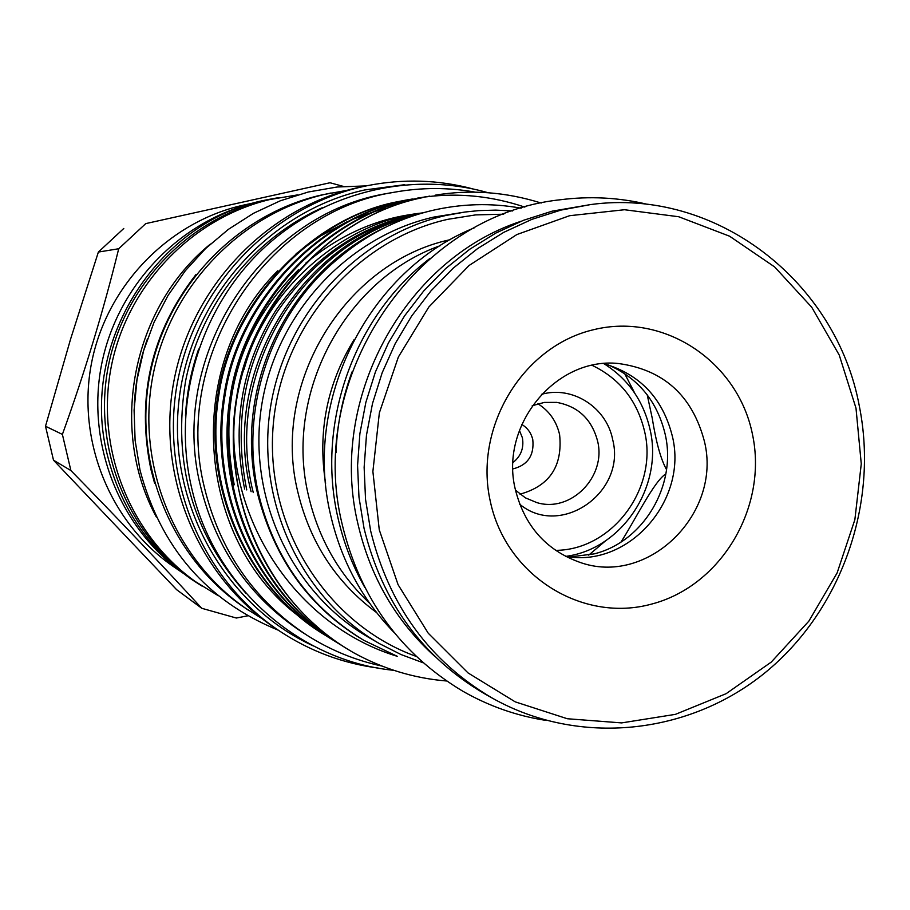<?xml version="1.0" encoding="UTF-8"?>
<svg xmlns="http://www.w3.org/2000/svg" width="910" height="910" viewBox="0 0 910 910"><rect width="100%" height="100%" fill="white"/><g stroke="black" fill="none" stroke-linecap="round" stroke-linejoin="round"><path stroke-width="1.36" d="M336.006 452.748C337.064 424.97 342.399 398.034 352.011 371.94M434.775 656.372C396.021 621.257 370.427 577.236 358.028 524.297C327.68 399.865 404.211 259.407 520.918 221.312M608.142 364.842C638.342 378.15 657.373 401.39 665.244 434.536C676.972 485.394 643.427 541.95 594.014 553.906L570.115 556.92M704.397 441.293C692.317 395.657 663.686 369.733 618.493 363.522C556.078 356.629 499.306 425.243 515.333 489.443C524.467 525.65 545.75 549.867 579.181 562.084C647.34 587.337 722.449 513.854 704.397 441.293M603.648 363.625C640.014 374.181 662.935 398.455 672.41 436.447C688.096 500.568 628.457 568.193 565.497 556.328M752.513 434.559C738.135 362.009 664.516 312.198 593.786 329.659C522.841 346.016 473.507 427.234 490.331 501.478C506.096 575.985 582.696 623.373 652.004 603.978C721.562 585.665 767.915 506.87 752.513 434.559M666.518 469.56C660.876 459.516 656.099 442.328 652.197 417.997L647.215 394.838M634.793 393.245L624.658 373.589M379.265 529.825L398.079 584.686L428.235 633.212L468.013 672.911L515.219 701.86L567.328 718.741L621.632 722.904L675.436 714.35L726.1 693.693L771.259 662.093L808.831 621.177L837.12 572.936L854.865 519.678L861.269 463.884L855.991 408.146L839.247 355.082L811.72 307.227L774.615 266.914L729.581 236.202L678.735 216.751L624.499 209.732L569.603 215.704L516.857 234.552L469.071 265.493L428.826 307.023L398.364 357.016L379.356 412.844L372.884 471.494L379.265 529.825M859.358 406.258C878.912 503.742 841.42 610.394 765.128 672.672C688.836 734.825 579.01 746.678 492.833 698.414C429.736 661.502 389.014 605.673 370.654 530.928L365.536 499.385L364.137 467.308L366.468 435.196L372.497 403.528L382.154 372.804L395.281 343.491L411.65 316.02L431.033 290.825L453.089 268.257L477.5 248.657L503.867 232.289L531.793 219.39L560.856 210.119L590.613 204.568C715.954 187.437 836.461 281.429 859.358 406.258M450.416 239.637C345.106 261.978 270.748 383.372 297.832 492.037C310.003 542.565 336.256 582.741 376.581 612.578M440.463 245.598C344.776 279.279 283.636 394.144 308.581 496.041C318.546 538.492 338.907 574.233 369.642 603.273M474.201 227.887C368.425 270.498 302.791 400.4 330.66 515.219C341.296 560.89 362.442 599.986 394.098 632.507M430.123 258.269C353.99 316.123 315.759 423.332 338.019 518.109C343.616 542.815 352.579 565.975 364.91 587.61M590.613 204.568L552.188 211.154L523.432 220.322L495.802 233.085L469.708 249.26L445.559 268.643L423.73 290.95L404.575 315.872L388.377 343.024L375.398 372.008L365.854 402.379L359.882 433.683L357.573 465.431L358.972 497.144L364.046 528.335C382.211 602.238 422.513 657.452 484.95 693.977L492.833 698.414M620.995 542.03C634.407 521.373 654.37 480.537 665.836 473.974M154.598 483.255L150.867 469.219C136.125 397.386 151.14 332.514 195.912 274.615M256.199 202.384L243.766 205.057C168.873 221.574 106.538 285.615 91.512 363.147C76.451 440.667 110.315 523.352 173.582 566.668L182.808 573.004M343.479 186.436L330.023 182.751L145.748 223.61L118.709 248.749C103.444 310.776 84.675 372.668 62.392 434.4L70.889 470.538C118.948 519.678 162.571 565.599 201.758 608.289L236.327 618.027L247.748 615.82M145.748 223.61L330.023 182.751M381.904 666.04C355.139 660.307 330.068 649.979 306.704 635.078C254.311 600.407 220.288 551.505 204.625 488.374C171.182 357.368 265.993 211.859 394.394 192.215C421.558 187.346 448.55 187.335 475.384 192.169M306.704 635.078L301.801 631.927C249.875 597.563 216.148 549.117 200.632 486.588C167.497 356.834 261.397 212.735 388.65 193.25L394.394 192.215M404.757 184.685L364.614 189.974C268.541 211.086 190.042 299.162 178.895 401.253C167.44 503.31 224.679 605.309 313.427 645.975M378.23 668.065C342.683 663.401 309.753 651.037 279.438 630.96C201.827 579.204 159.489 477.704 177.53 381.882C195.502 286.047 271.84 206.741 363.01 186.595L367.606 185.617C403.289 178.61 438.449 179.725 473.086 188.962M421.08 213.384L420.181 213.463M418.725 213.6L415.836 213.907M414.414 214.066L411.582 214.43M420.124 213.35L417.224 213.668M415.802 213.85L412.924 214.237C374.499 219.469 338.793 235.758 305.805 263.115M298.457 269.724C239.216 329.375 217.797 401.071 234.223 484.802M422.82 212.883L420.067 213.236M423.082 212.804L421.444 213.031C344.549 221.175 265.652 288.891 244.062 369.426M422.763 212.894C363.056 223.291 314.007 255.881 275.65 310.674C241.832 364.466 231.493 423.935 244.631 489.068M421.933 213.133C362.692 224.577 314.314 257.678 276.788 312.448C243.698 366.082 233.688 425.243 246.746 489.933M417.519 214.453C303.155 239.068 219.537 371.075 251.103 491.718M412.651 216.023C300.732 245.12 222.813 374.328 253.276 492.606M385.078 227.454C287.526 272.659 231.891 387.216 257.757 494.437C274.683 559.684 309.98 608.289 363.67 640.242L363.772 640.31M234.188 447.64C227.068 333.617 315.44 219.06 422.251 197.709L420.818 197.948C331.342 216.136 250.159 303.94 236.554 397.704C219.822 496.712 268.291 601.601 347.222 648.898L347.256 648.921C280.394 608.028 235.849 529.938 234.188 447.64C242.435 543.372 308.331 629.402 397.272 656.315L363.886 640.367C309.718 607.368 274.683 558.865 258.793 494.869C238.556 409.466 271.112 313.176 338.327 258.508C366.025 234.973 396.862 219.071 430.828 210.779C461.108 203.59 491.218 202.737 521.157 208.208M503.719 214.203L475.646 214.896L447.754 219.333C354.673 240.126 279.745 328.612 272.966 428.508C265.765 528.38 327.452 624.533 416.177 656.394M512.649 210.949L495.722 210.119L478.728 210.619L465.158 212.007L445.832 215.488C357.698 235.292 284.693 314.485 270.35 408.283C255.858 502.07 301.699 598.951 379.675 643.745L400.946 654.506L423.184 662.81M465.158 212.007L433.922 217.058C347.301 236.52 275.594 314.268 261.511 406.338C247.281 498.396 292.337 593.536 368.994 637.569L379.675 643.745M387.671 208.106L375.591 211.245M372.747 212.098L352.511 219.412M347.04 221.801L320.65 235.929L296.148 253.685M277.777 270.782C183.615 363.636 194.592 538.083 298.651 616.127M367.606 185.617L357.698 187.665C267.324 207.628 191.691 286.206 173.89 381.142C156.008 476.055 197.97 576.621 274.9 627.923L279.438 630.96M404.154 219.082L402.425 219.105M400.627 219.151L396.931 219.299M395.054 219.401L391.357 219.651M346.608 190.429L322.402 194.786C237.351 213.577 166.348 287.23 149.661 376.183C132.917 465.135 172.354 559.445 244.744 607.732L261.852 618.516M331.138 192.977L326.826 193.898C241.105 212.838 169.522 287.105 152.698 376.808C135.806 466.5 175.562 561.595 248.521 610.269M297.581 194.899L268.621 199.734C189.826 217.115 124.113 284.682 108.256 366.502C92.365 448.323 128.037 535.535 194.603 581.103L218.218 595.697M274.513 198.471L272.954 198.812C193.477 216.341 127.172 284.512 111.179 367.094C95.129 449.654 131.12 537.651 198.266 583.606M435.094 195.195C470.402 189.325 505.755 191.942 541.177 203.044M408.829 199.552L395.145 202.191C309.082 219.685 231.117 303.883 218.07 393.768C202.02 488.681 248.566 589.293 324.449 634.782L325.621 635.498C249.579 589.93 202.93 489.091 219.026 393.973C232.095 303.883 310.219 219.503 396.464 201.975L412.389 198.994M336.234 642.051L333.037 640.094C255.994 593.934 208.72 491.707 225.043 395.259C238.295 303.906 317.465 218.343 404.825 200.587L403.471 200.814C316.293 218.536 237.282 303.894 224.065 395.042C207.787 491.286 254.959 593.286 331.832 639.355L333.026 640.094M417.349 198.141L421.012 197.561M421.717 197.459L425.471 196.947M426.187 196.856C459.334 192.727 492.219 196.15 524.854 207.116M426.096 196.696L412.025 199.404C323.71 217.353 243.63 303.917 230.219 396.362C213.713 493.959 261.534 597.381 339.419 644.064L340.647 644.826C262.603 598.052 214.68 494.392 231.231 396.567C244.665 303.917 324.915 217.16 413.413 199.165L429.861 196.105M328.738 637.398L325.621 635.498M343.946 646.828L340.647 644.826M408.442 216.796L404.108 217.194M391.994 219.401L401.355 217.57M408.567 216.455L410.649 216.182M410.74 216.159L409.136 216.375M400.923 217.683L392.073 219.481M404.45 217.103L408.954 216.648M404.87 216.989L409.693 216.444M519.405 430.373L522.408 437.824C524.092 447.959 520.964 456.183 513.035 462.519M521.76 424.435C527.538 427.893 531.212 433.001 532.794 439.735C534.341 455.387 527.732 465.112 512.956 468.912M537.89 403.756C549.242 410.899 556.488 421.193 559.604 434.639C562.824 466.125 549.617 485.963 519.985 494.175M532.213 405.735L544.294 402.425L556.715 402.379C578.203 406.372 591.83 419.305 597.608 441.157C606.549 476.692 570.82 513.092 536.866 502.616L525.4 497.85L515.504 490.183M541.461 394.349C572.504 385.408 606.538 407.339 612.703 439.735C626.444 492.253 560.708 538.424 519.712 504.22M592.171 365.365C619.881 378.719 637.364 400.821 644.644 431.681C658.214 488.431 612.259 550.175 555.555 550.357M603.956 363.704C628.173 378.992 643.552 400.991 650.104 429.713C663.413 486.452 622.076 549.048 565.804 556.374M347.256 648.921L353.376 652.595C382.826 668.816 413.879 678.28 446.537 680.987M210.46 244.017C132.348 307.375 108.313 428.747 156.383 517.085M147.443 338.907C139.742 360.394 135.351 382.541 134.293 405.348M201.758 608.289L176.654 589.703L53.497 460.176L70.889 470.538M62.392 434.4L45.5 426.244L53.497 460.176M45.5 426.244L70.548 339.225L98.371 252.059L118.709 248.749M123.794 228.456L98.371 252.059M255.118 202.68C179.611 220.766 117.162 285.831 101.613 364.353C86.063 442.874 119.005 526.833 181.932 572.322M354.024 339.748C326.963 384.111 317.499 431.954 325.609 483.29M588.713 555.123L605.582 540.813M245.905 593.229C192.431 533.328 172.331 462.587 185.594 380.983C200.837 304.782 253.571 238.443 322.231 207.73M198.63 349.076C191.168 370.586 186.789 392.71 185.492 415.449M410.08 216.91L409.398 216.944L410.08 216.91M407.452 217.069L403.346 217.399L407.452 217.081M342.183 524.308C305.783 377.627 415.335 215.067 559.798 199.825C589.816 195.923 619.369 197.504 648.466 204.579M546.318 720.458C516.732 715.908 488.807 706.103 462.53 691.054C400.309 653.63 360.246 598.291 342.342 525.047M278.596 197.641L266.846 199.802C156.804 220.55 78.817 344.105 107.403 455.239M107.425 455.307C120.473 507.632 148.557 549.014 191.68 579.454L201.724 585.938M278.301 630.209C206.559 600.748 160.456 547.388 140.004 470.106L135.112 440.372L134.088 410.171L136.955 380.061L143.666 350.543L154.097 322.163L168.066 295.397L185.321 270.736L205.546 248.601L228.376 229.365L253.412 213.35L280.2 200.837L308.274 192.01L337.132 187.005L366.275 185.89M191.396 486.839C212.963 584.914 298.378 660.99 393.848 670.329M418.646 213.429L421.489 213.031M191.339 486.611C172.365 403.517 199.154 311.595 259.532 252.184C320.092 192.909 409.625 170.261 488.01 192.704"/></g></svg>
